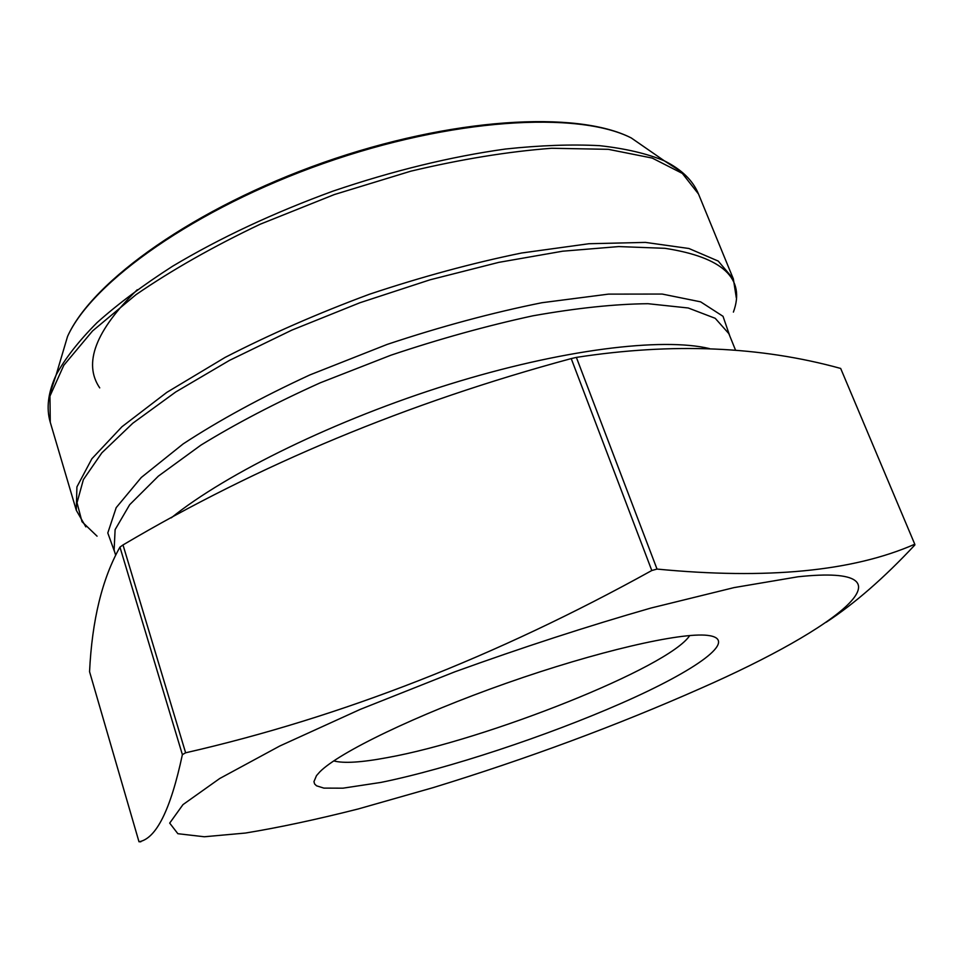 <?xml version="1.0" encoding="UTF-8"?>
<svg xmlns="http://www.w3.org/2000/svg" width="963" height="963" viewBox="0 0 963 963"><rect width="100%" height="100%" fill="white"/><g stroke="black" fill="none" stroke-linecap="round" stroke-linejoin="round"><path stroke-width="1.44" d="M914.778 544.227L840.675 368.444C760.541 346.271 672.439 342.587 576.368 357.393L657.019 569.073C766.897 579.666 852.821 571.384 914.778 544.227L914.85 544.986C884.142 577.86 854.566 603.632 826.134 622.291M140.851 841.782L138.985 841.758C156.175 838.821 170.644 809.787 182.38 754.643L185.63 752.801C341.155 717.279 496.535 656.513 651.795 570.517L657.019 569.073M576.368 357.393L571.228 358.585C407.806 402.727 258.385 464.852 122.999 544.95L119.954 547.116C102.174 578.691 92.039 620.22 89.559 671.68L138.985 841.758M119.954 547.116L182.38 754.643M122.999 544.95L185.63 752.801M571.228 358.585L651.795 570.517M433.206 787.614C527.58 758.603 616.765 725.512 700.763 688.34C838.195 628.008 922.205 563.584 798.014 576.777L734.059 587.599L650.904 608.05C587.659 626.191 522.283 647.449 454.765 671.849L360.174 709.406L279.764 746.012L219.708 778.513L182.982 804.611L169.693 823.112L177.866 833.705L204.312 836.763L245.469 833.043C278.885 827.566 316.478 819.537 358.248 808.956L433.206 787.614M380.903 782.425L342.96 788.179L323.869 788.107L316.514 785.796L314.612 783.954L313.95 781.631L316.502 775.624L319.752 771.941C338.651 752.585 416.124 714.967 506.454 683.188C596.771 651.361 680.709 632.125 707.576 635.375C740.403 639.263 696.177 670.453 621.52 703.207C546.683 736.105 447.639 768.883 380.903 782.425M333.752 760.902C343.586 763.563 361.45 762.467 387.355 757.604C486.243 739.909 669.044 667.443 689.737 635.532M652.18 152.431L631.259 137.95C578.113 110.853 451.671 118.232 323.436 163.469C195.152 208.574 91.979 282.039 67.542 336.46L60.308 360.86M49.294 395.492L56.119 375.004C65.099 358.477 78.761 341.022 97.07 322.617C118.028 303.887 143.198 285.096 172.57 266.245C220.058 237.873 273.588 212.811 333.15 191.071C393.205 170.692 450.624 156.68 505.419 149.036C540.111 145.317 571.504 144.197 599.576 145.666C625.372 148.531 646.955 153.574 664.314 160.821L682.466 172.509M76.306 510.318L76.908 486.917L91.882 458.737L121.94 426.753L166.84 392.362L225.113 357.405C269.772 334.426 317.898 313.372 369.479 294.233C421.674 276.826 472.376 263.08 521.585 253.004L588.899 243.735L645.439 242.399L688.906 248.49L718.229 261.069L733.361 278.933L698.5 194.02L682.346 173.412L652.24 158.076L608.303 149.325L551.679 148.266C508.295 151.552 461.337 159.184 410.792 171.185L334.378 194.538L260.191 224.223C213.28 246.54 171.896 270.013 136.024 294.642L92.556 330.947L63.799 365.302L49.956 396.118L50.269 422.3L76.306 510.318L85.839 526.869M733.397 312.096C745.735 278.524 722.924 257.265 664.927 248.31L618.764 246.576L562.669 251.199L498.786 262.369L430.028 279.812L359.825 302.779L291.825 330.128L229.495 360.379L175.76 391.953L132.786 423.239L101.849 452.839L83.372 479.622L77.028 502.734L81.987 521.681L97.07 536.174M729.81 336.027L723.02 316.309L700.619 301.84L662.159 294.052L608.484 294.124L541.928 302.719C492.298 312.686 440.705 326.577 387.162 344.417L309.942 374.896C261.286 397.382 219.022 420.386 183.151 443.907L141.272 477.492L116.186 507.657L107.796 532.972L114.862 552.581M735.612 350.327L728.822 333.607L715.22 318.308L688.244 307.991L647.967 303.706C614.815 304.031 576.428 308.088 532.768 315.84C486.953 325.759 439.67 338.868 390.954 355.191L320.342 382.768C275.478 402.979 235.67 423.768 200.906 445.135L158.389 476.107L129.68 504.696L115.115 529.638L114.116 550.09L115.608 555.073M709.55 348.606C662.279 337.194 561.405 349.413 448.794 384.442C336.231 419.471 226.57 473.206 171.27 517.841M137.276 289.719C95.542 330.61 83.023 363.34 99.719 387.884M698.5 194.02C692.975 180.514 681.575 169.44 664.314 160.821L631.259 137.95C576.813 110.095 450.901 117.642 323.147 162.615C195.405 207.611 92.52 280.642 67.542 336.46L56.119 375.004C48.066 392.543 46.116 408.3 50.269 422.3M733.361 278.933L736.31 297.808"/></g></svg>
